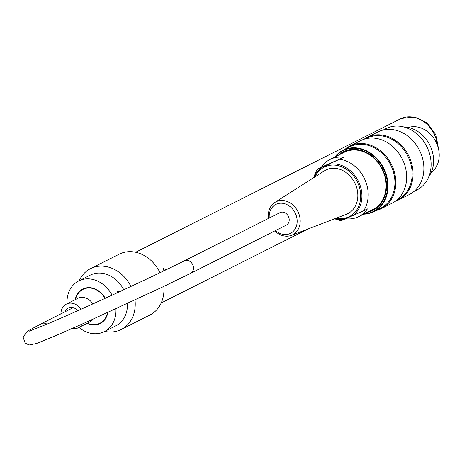 <?xml version="1.0" encoding="UTF-8"?>
<svg xmlns="http://www.w3.org/2000/svg" width="462" height="462" viewBox="0 0 462 462"><rect width="100%" height="100%" fill="white"/><g stroke="black" fill="none" stroke-linecap="round" stroke-linejoin="round"><path stroke-width="0.69" d="M163.115 271.223L162.895 270.848M75.335 299.001A19.306 15.916 63.3 0 1 82.802 289.056A19.306 15.916 63.3 0 1 83.426 288.762A19.306 15.916 63.3 0 1 105.249 298.285M107.865 312.485A19.306 15.916 63.3 0 1 100.179 323.539A19.306 15.916 63.3 0 1 87.74 323.619M116.765 293L117.412 291.424L119.121 291.915M163.046 271.258L163.357 268.278L165.922 269.872M130.931 286.44A34.067 28.084 -116.7 0 0 90.517 268.636L119.231 254.169A34.067 28.084 63.3 0 1 160.008 272.713M163.808 286.423A34.067 28.084 63.3 0 1 149.89 315.02L121.177 329.487A34.067 28.084 -116.7 0 0 135.002 299.994M104.759 331.404A34.067 28.084 -116.7 0 0 121.177 329.487M90.517 268.636A34.067 28.084 -116.7 0 0 79.21 280.694M67.048 303.777A28.39 23.4 63.3 0 1 78.719 280.942L90.2 275.156A28.39 23.4 63.3 0 1 123.764 289.766M127.443 303.499A28.39 23.4 63.3 0 1 115.748 325.866L104.262 331.652A28.39 23.4 63.3 0 1 78.967 327.442M78.719 280.942A28.39 23.4 63.3 0 1 112.075 295.16M115.933 308.801A28.39 23.4 63.3 0 1 104.262 331.652M408.31 127.477A25.554 21.061 63.3 0 1 435.978 141.886A25.554 21.061 63.3 0 1 431.098 172.701M340.962 153.938A32.271 26.6 63.3 0 1 345.022 151.611A32.271 26.6 63.3 0 1 383.437 171.529A32.271 26.6 63.3 0 1 369.75 211.07M346.009 218.792A31.988 26.369 -116.7 0 0 358.824 216.574L372.892 209.488A31.988 26.369 -116.7 0 0 384.962 176.831A31.988 26.369 -116.7 0 0 357.761 150.242A31.988 26.369 -116.7 0 0 345.137 151.871A31.988 26.369 -116.7 0 0 344.109 152.356L330.041 159.442A31.988 26.369 -116.7 0 0 321.448 167.117L317.619 169.046L321.766 167.446L343.693 157.334A31.988 26.369 -116.7 0 0 330.041 159.442M339.865 159.263A31.988 26.369 63.3 0 1 364.749 179.32A31.988 26.369 63.3 0 1 363.582 210.834L341.337 220.617A31.988 26.369 63.3 0 1 335.187 218.971L334.684 218.769M358.824 216.574A31.988 26.369 -116.7 0 0 367.411 208.905L363.582 210.834M313.912 177.535L314.05 177.015A31.988 26.369 63.3 0 1 317.619 169.046M321.448 167.117L343.693 157.334M291.412 235.343L346.229 214.351A24.417 20.126 -116.7 0 0 346.974 214.045A24.417 20.126 -116.7 0 0 354.521 182.375A24.417 20.126 -116.7 0 0 324.33 170.888L274.838 202.448A18.48 15.234 63.3 0 1 296.367 208.934A18.48 15.234 63.3 0 1 291.978 235.112A18.48 15.234 63.3 0 1 291.412 235.343A18.48 15.234 63.3 0 1 274.821 230.919M268.52 218.41A18.48 15.234 63.3 0 1 274.838 202.448M275.56 230.55A16.216 13.363 -116.7 0 0 293.699 230.896A16.216 13.363 -116.7 0 0 293.797 210.632A16.216 13.363 -116.7 0 0 277.662 203.678A16.216 13.363 -116.7 0 0 269.259 218.041M190.39 273.446A7.005 5.775 63.3 0 0 190.615 273.342A7.005 5.775 63.3 0 0 192.619 264.489A7.005 5.775 63.3 0 0 184.315 260.834L280.024 212.618A7.005 5.775 63.3 0 1 288.328 216.274A7.005 5.775 63.3 0 1 286.325 225.127A7.005 5.775 63.3 0 1 286.099 225.231M428.852 176.582A30.284 24.96 -116.7 0 0 429.764 145.016A30.284 24.96 -116.7 0 0 403.852 126.969M338.351 155.255A32.837 27.067 63.3 0 1 344.496 151.241A32.837 27.067 63.3 0 1 384.165 172.967A32.837 27.067 63.3 0 1 367.134 212.387M364.177 213.877A33.974 28.003 -116.7 0 0 385.695 174.532A33.974 28.003 -116.7 0 0 344.023 150.208A33.974 28.003 -116.7 0 0 335.395 156.745M334.788 157.051A34.355 28.315 63.3 0 1 342.948 150.289A34.355 28.315 63.3 0 1 344.051 149.769A34.355 28.315 63.3 0 1 384.02 168.896A34.355 28.315 63.3 0 1 373.862 211.648A34.355 28.315 63.3 0 1 372.753 212.173A34.355 28.315 63.3 0 1 363.577 214.183M414.119 191.366L416.932 189.951A34.355 28.315 -116.7 0 0 426.761 146.529A34.355 28.315 -116.7 0 0 386.018 128.592L383.206 130.007M345.183 149.162A35.014 28.863 63.3 0 1 349.878 146.056A35.014 28.863 63.3 0 1 391.406 164.345A35.014 28.863 63.3 0 1 381.387 208.599A35.014 28.863 63.3 0 1 380.261 209.13A35.014 28.863 63.3 0 1 376.097 210.522M342.948 150.289L349.838 146.818A34.355 28.315 63.3 0 1 390.581 164.761A34.355 28.315 63.3 0 1 380.752 208.177L373.862 211.648M381.387 208.599L392.198 203.153A35.014 28.863 -116.7 0 0 402.223 158.893A35.014 28.863 -116.7 0 0 360.689 140.61L349.878 146.056M364.021 139.235A35.014 28.863 63.3 0 1 367.105 137.376A35.014 28.863 63.3 0 1 408.633 155.665A35.014 28.863 63.3 0 1 398.614 199.919A35.014 28.863 63.3 0 1 397.487 200.45A35.014 28.863 63.3 0 1 395.281 201.293M365.979 138.687L367.065 138.138A34.355 28.315 63.3 0 1 407.813 156.081A34.355 28.315 63.3 0 1 397.978 199.497L396.893 200.046M398.614 199.919L409.43 194.473A35.014 28.863 -116.7 0 0 419.45 150.214A35.014 28.863 -116.7 0 0 377.922 131.93L367.105 137.376M60.92 313.854A13.248 10.921 63.3 0 1 65.587 304.562A13.248 10.921 63.3 0 1 66.389 304.106L77.87 298.319A13.248 10.921 63.3 0 1 92.845 303.927M93.087 319.184A13.248 10.921 63.3 0 1 89.795 321.985L78.309 327.772A13.248 10.921 63.3 0 1 72.078 328.546M66.389 304.106A13.248 10.921 63.3 0 1 81.052 309.234M82.201 324.064A13.248 10.921 63.3 0 1 78.309 327.772M74.977 299.78L76.75 295.963A18.925 15.598 63.3 0 1 81.832 290.044A18.925 15.598 63.3 0 1 82.975 289.391A18.925 15.598 63.3 0 1 104.966 298.417M107.496 312.659A18.925 15.598 63.3 0 1 100.006 323.198A18.925 15.598 63.3 0 1 91.02 324.289L86.896 323.446M65.159 311.717A8.894 7.334 63.3 0 1 67.81 308.298A8.894 7.334 63.3 0 1 68.347 307.992A8.894 7.334 63.3 0 1 77.674 310.741M135.649 252.258L400.306 118.925A28.39 23.4 63.3 0 1 401.218 118.497A28.39 23.4 63.3 0 1 437.381 145.114M328.725 164.385A28.765 23.706 63.3 0 1 358.818 182.149A28.765 23.706 63.3 0 1 352.442 215.956M345.489 219.017A28.765 23.706 63.3 0 1 334.898 218.688M314.102 177.414A28.765 23.706 63.3 0 1 321.766 167.446M336.088 218.231A27.732 22.857 -116.7 0 0 344.854 218.208A27.732 22.857 -116.7 0 0 354.521 177.165A27.732 22.857 -116.7 0 0 315.176 176.727M46.951 324.168A7.005 5.775 -116.7 0 0 41.441 323.666L73.239 307.652M438.559 149.151L435.972 134.875L427.292 123.117L414.674 116.984L401.334 118.439L400.306 118.925M161.198 302.968L308.154 228.933M184.315 260.834C166.747 269.641 142.752 281.04 112.33 295.045C86.227 307.016 64.611 316.655 47.476 323.949L29.181 331.202M286.325 225.127L190.615 273.342L162.139 287.22L85.366 322.649L55.648 335.689L36.463 343.526L29.031 345.016L25.098 343.006L23.1 337.116L27.379 331.208L41.441 323.666M100.006 323.198L102.807 321.789M82.975 289.391L85.776 287.982"/></g></svg>

